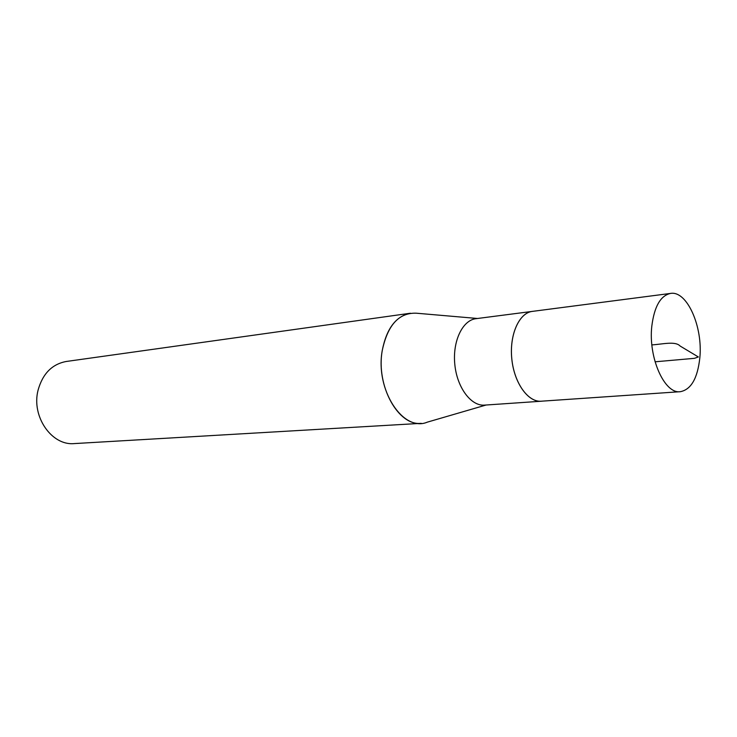 <?xml version="1.0" encoding="UTF-8"?>
<svg xmlns="http://www.w3.org/2000/svg" width="737" height="737" viewBox="0 0 737 737"><rect width="100%" height="100%" fill="white"/><g stroke="black" fill="none" stroke-linecap="round" stroke-linejoin="round"><path stroke-width="1.11" d="M66.201 361.489C52.014 364.179 42.635 373.751 38.066 390.195C31.175 416.479 51.774 445.986 74.345 443.582L421.288 423.342C398.293 426.244 375.861 385.893 382.227 350.628C386.492 328.647 395.87 316.182 410.371 313.234L66.201 361.489M533.21 311.281L532.344 311.364C519.124 312.82 509.304 334.718 511.782 358.781C514.076 382.853 528.005 402.402 541.253 401.232L542.119 401.149M680.288 391.697C691.057 389.652 697.571 378.367 699.828 357.85C703.052 326.85 687.004 290.387 670.55 293.418C660.536 295.583 654.29 306.518 651.803 326.224C648.182 357.648 664.544 394.166 680.288 391.697L541.244 401.204C528.014 402.365 514.094 382.835 511.8 358.772C509.322 334.736 519.134 312.847 532.344 311.392L475.955 318.688C462.504 320.19 452.426 341.314 454.812 364.428C457.004 387.551 471.044 406.29 484.513 405.12L541.253 401.232M477.539 318.485L416.497 313.216C399.058 312.451 387.634 324.925 382.227 350.628C375.05 389.762 403.167 432.536 427.303 422.154L486.116 405.009M655.064 361.803L694.429 358.329L698.344 356.957L680.104 346.022C675.322 340.807 662.01 344.345 651.886 344.888M532.344 311.392L670.55 293.418"/></g></svg>
